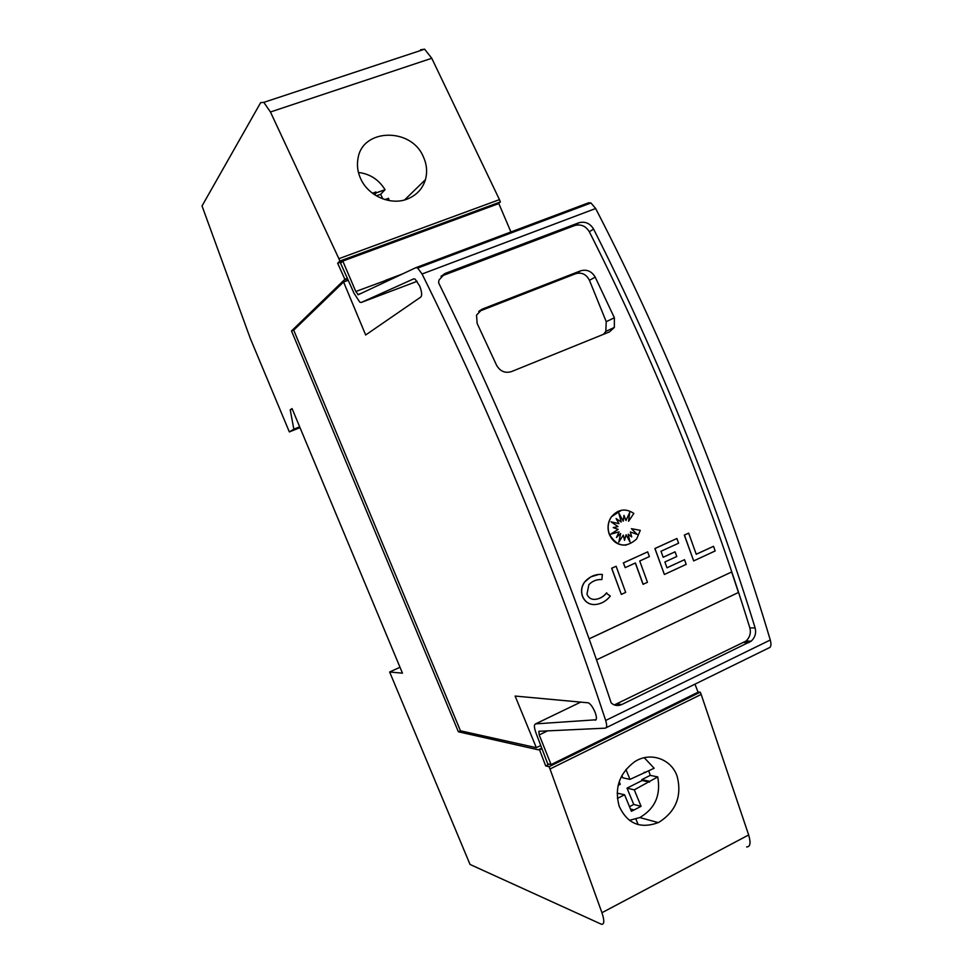 <?xml version="1.0" encoding="UTF-8"?>
<svg xmlns="http://www.w3.org/2000/svg" width="973" height="973" viewBox="0 0 973 973"><rect width="100%" height="100%" fill="white"/><g stroke="black" fill="none" stroke-linecap="round" stroke-linejoin="round"><path stroke-width="1.46" d="M547.544 730.881L539.212 734.931L551.083 764.596L547.726 763.841L536.488 734.299C534.08 728.035 533.776 724.569 535.588 723.876L596.048 719.777M540.769 745.525L536.33 747.69L515.118 696.06L588.434 702.834C590.672 704.136 592.837 707.14 594.917 711.859C596.85 717.004 596.936 719.789 595.196 720.202M413.878 278.789L415.155 279.178L419.716 286.074C421.881 291.888 422.233 295.549 420.762 297.081L365.666 334.992L343.578 282L348.225 280.273M413.574 278.91L361.287 302.445L359.815 302.165L354.014 293.25L340.599 263.209L342.8 261.068L498.833 203.576L511.311 232.888M386.062 281.671L385.454 280.358L402.433 273.972M539.212 734.931L538.847 731.295L605.267 728.157C606.97 727.78 607.103 725.213 605.668 720.47C581.939 648.298 554.306 573.778 522.781 496.899C491.134 419.995 457.565 345.695 422.063 273.997L417.685 268.049L415.848 267.672L358.283 294.734L355.79 291.499L385.527 280.516M606.118 727.731L768.913 647.896C771.054 647.3 771.504 644.661 770.275 640.003C749.332 569.485 723.888 497.094 693.956 422.829C663.866 348.577 631.1 277.135 595.658 208.514L590.952 202.968L588.714 202.761L416.018 267.611M532.912 492.508C503.284 420.433 471.844 350.535 438.616 282.827L438.957 280.102L444.953 273.522L578.899 222.756C585.101 221.175 590.003 223.267 593.579 229.056C625.882 292.922 655.875 359.025 683.557 427.329C711.141 495.646 734.992 562.503 755.121 627.901C756.398 633.022 755.097 637.437 751.217 641.146L621.856 704.513C617.819 706.24 614.255 705.705 611.178 702.895C588.531 634.712 562.443 564.583 532.912 492.508M696.23 554.245L713.525 546.303L715.155 550.961L693.676 560.91L684.433 535.077L688.665 533.143L696.242 554.282L713.525 546.303M693.676 560.91L684.311 535.089L688.665 533.143M610.764 534.153L619.108 531.866L616.456 537.485L620.652 533.52L618.792 542.119L623.316 535.138L624.532 540.343L626.089 534.773L629.981 541.925L628.205 534.238L631.672 536.914L630.37 531.963L637.193 534.42L631.416 528.68L640.283 530.334L636.646 538.969C626.016 548.358 616.931 546.802 609.402 534.299C607.249 528.023 607.93 522.197 611.445 516.821C618.098 509.134 625.566 507.991 633.849 513.416L628.594 521.273L629.701 512.503L625.955 520.506L623.985 515.386L623.255 521.127L618.804 513.087L621.236 522.039L616.116 518.56L618.937 523.644L611.044 521.844L618.001 526.563L613.258 527.609L618.147 529.361L610.728 534.177L619.108 531.866M616.529 537.327L620.652 533.52M618.84 541.888L623.316 535.138M624.484 540.137L626.089 534.773M629.786 541.56L628.205 534.238M631.538 536.804L630.37 531.963M636.999 534.347L631.416 528.68M626.211 545.075C618.366 545.585 612.735 541.997 609.293 534.311C607.14 528.047 607.821 522.221 611.336 516.845L621.455 510.241M628.594 521.273L629.555 512.807M625.955 520.506L623.961 515.617M623.255 521.127L618.913 513.501M621.236 522.039L616.201 518.706M618.937 523.644L611.129 521.905M594.479 604.586L594.248 604.598C588.689 604.476 584.737 601.691 582.426 596.218C580.772 591.195 581.44 586.537 584.42 582.231L590.708 576.916L598.699 574.447M601.776 579.592L599.149 579.58M594.576 599.417C599.21 599.088 603.126 597.021 606.325 593.189L610.302 596.035L609.803 596.68C605.583 601.642 600.438 604.282 594.357 604.598C588.787 604.476 584.846 601.679 582.523 596.218C580.881 591.195 581.538 586.524 584.53 582.219L585.612 580.93C590.356 576.138 595.938 573.985 602.372 574.459L601.873 579.604C596.887 579.239 592.557 580.905 588.884 584.627L586.95 594.187C588.397 597.604 590.866 599.344 594.345 599.429C599.113 599.186 603.138 597.106 606.422 593.189L606.726 592.8M621.321 594.406L611.64 568.256L616.116 566.262L625.675 592.399L621.321 594.406L611.749 568.256L616.116 566.262M647.665 551.861L623.34 562.917L625.201 567.648L623.45 562.905L647.665 551.861L649.392 556.568L639.735 560.995L647.459 582.304L643.044 584.311L635.32 563.014M666.955 567.77L684.518 559.694L686.184 564.376L664.377 574.471L654.987 548.517L676.892 538.507L678.607 543.202L660.995 551.265L663.185 557.274L675.067 551.825L676.758 556.507L664.875 561.98L666.967 567.806L684.518 559.694M664.377 574.471L654.878 548.529L676.892 538.507M663.172 557.249L675.067 551.825M589.103 638.835L731.66 571.966L738.458 592.484L596.522 659.864M614.328 704.939L745.987 641.085C749.842 637.4 751.132 633.022 749.867 627.938C729.823 562.966 706.094 496.558 678.692 428.716C651.18 360.861 621.394 295.208 589.334 231.756C585.782 226.004 580.917 223.924 574.751 225.505L441 276.259M358.441 172.476C369.922 173.839 378.789 179.579 385.04 189.711L380.625 194.308L382.839 198.881M360.715 178.813C357.602 172.099 356.714 165.215 358.052 158.173C362.625 128.241 411.324 127.366 423.304 156.714C426.806 164.279 427.512 171.929 425.432 179.664C422.55 188.957 416.383 195.476 406.921 199.197C390.282 205.631 368.171 195.719 360.715 178.813M644.272 757.724L654.16 768.244L629.981 779.385L625.919 769.497M619.169 806.216C614.267 788.13 619.4 773.328 634.554 761.798C650.305 751.338 671.698 758.964 677.244 776.673C682.024 796.072 675.992 811.239 659.135 822.173L658.283 822.599C640.319 829.166 627.281 823.705 619.169 806.216M746.619 846.936C750.292 846.936 750.974 842.934 748.663 834.956L701.168 694.418L550.013 768.986L601.946 912.71C604.574 920.823 604.379 924.666 601.387 924.241L470.032 864.45L389.638 671.99L400 667.259M389.638 671.99L402.469 673.182L292.058 408.599L290.222 409.828L292.241 409.037M635.904 819.096L638.191 824.654M618.171 785.345L620.263 784.287L619.205 781.696M621.856 775.578L622.769 777.792L629.981 779.385M644.15 772.234L645.634 772.538M649.538 782.11L642.144 780.504L641.803 779.628L650.244 775.372L657.724 776.916L634.287 789.845L641.061 806.325L634.104 809.95L631.38 811.275L624.581 794.759L617.381 798.407M617.15 793.141L624.581 794.759M641.803 779.628L649.198 781.234M642.144 780.504L627.026 788.142L634.287 789.845M627.026 788.142L633.739 804.452L641.061 806.325M629.495 806.702L633.739 804.452M648.772 770.957L650.244 775.372M657.724 776.916C661.02 795.099 655.036 808.648 639.796 817.563L629.397 820.348M372.452 193.213L375.919 191.985L376.296 192.836L385.04 189.711M373.814 194.211L375.919 191.985M374.532 194.697L376.296 192.836M376.356 195.828L380.625 194.308M389.078 200.572L388.568 198.285L384.955 199.574M589.115 638.884L731.66 571.966M478.728 311.482L575.7 273.693C581.745 272.063 586.33 274.277 589.456 280.333L606.228 321.674L605.826 331.404L603.455 334.335M482.28 309.11L580.699 270.786C586.865 269.144 591.693 271.248 595.196 277.11L614.377 317.77L614.34 327.439L609.487 331.89L511.372 371.637C504.987 373.45 500.049 371.297 496.546 365.191L477.135 323.401L476.527 315.143L482.28 309.11L479.203 311.019M643.153 584.299L635.418 562.966L625.201 567.648M543.396 220.822L544.004 220.591M342.8 261.068L355.79 291.499M551.083 764.596L698.079 692.192L694.953 684.165M536.33 747.69L460.472 730.808L293.712 330.139L343.578 282M460.472 730.808L458.38 731.793L291.523 330.966L344.868 279.312L337.655 263.221L342.387 261.482M344.868 279.312L347.385 278.375M291.523 330.966L293.712 330.139M497.921 203.904L500.39 201.946L499.453 199.635L431.757 58.271L424.617 49.185L420.604 49.769M337.655 263.221L339.869 261.056L500.39 201.946M339.869 261.056L338.884 258.684L499.453 199.635M290.222 409.828L293.846 429.178L289.346 431.915L250.256 338.324L202.031 205.948L260.655 102.639L263.805 102.36L270.445 111.992L338.884 258.684M289.346 431.915L300.012 427.658M293.846 429.178L299.672 426.855M701.168 694.418L700.256 692.18L698.006 691.998M550.013 768.986L549.064 766.688L700.256 692.18M549.064 766.688L545.695 765.909L549.234 764.17M458.38 731.793L538.312 749.818L542.058 748.918M539.662 750.086L545.695 765.909M535.588 723.876L580.893 702.032M422.063 273.997L595.658 208.514M385.855 281.27L391.182 279.263M575.7 273.693L580.699 270.786M589.456 280.333L595.196 277.11M606.228 321.674L614.377 317.77M441.608 276.004L444.953 273.522M574.751 225.505L578.899 222.756M589.334 231.756L593.579 229.056M749.867 627.938L755.121 627.901M743.859 642.472L749.076 642.545M617.356 704.014L621.856 704.513M605.668 720.47L770.275 640.003M361.287 302.445L417.162 281.294M343.931 280.175L347.58 278.813M270.445 111.992L431.757 58.271M601.946 912.71L748.663 834.956M538.312 749.818L541.766 748.128M357.784 294.637L361.275 293.323M630.431 808.989L634.104 809.95M639.796 817.563L658.283 822.599M404.598 199.939L425.432 179.664M605.826 331.404L614.34 327.439M745.987 641.085L751.217 641.146M417.685 268.049L590.952 202.968M263.805 102.36L424.617 49.185"/></g></svg>
